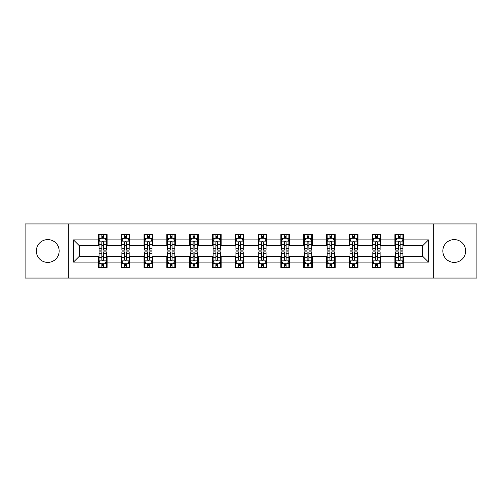 <?xml version="1.0" encoding="UTF-8"?>
<svg xmlns="http://www.w3.org/2000/svg" width="502" height="502" viewBox="0 0 502 502"><rect width="100%" height="100%" fill="white"/><g stroke="black" fill="none" stroke-linecap="round" stroke-linejoin="round"><path stroke-width="0.75" d="M454.235 239.598A11.402 11.402 0 0 0 442.833 251A11.402 11.402 0 0 0 454.235 262.402A11.402 11.402 0 0 0 465.643 251A11.402 11.402 0 0 0 454.235 239.598M47.765 239.598A11.402 11.402 0 0 0 36.357 251A11.402 11.402 0 0 0 47.765 262.402A11.402 11.402 0 0 0 59.167 251A11.402 11.402 0 0 0 47.765 239.598M433.326 278.052L476.9 278.052L476.9 223.948L433.326 223.948L433.326 278.052L68.674 278.052L68.674 223.948L25.1 223.948L25.1 278.052L68.674 278.052M433.326 223.948L68.674 223.948M403.646 239.887L403.646 234.553L394.873 234.553L394.873 239.887L380.836 239.887L380.836 234.553L372.064 234.553L372.064 239.887L358.026 239.887L358.026 234.553L349.254 234.553L349.254 239.887L335.217 239.887L335.217 234.553L326.444 234.553L326.444 239.887L312.407 239.887L312.407 234.553L303.635 234.553L303.635 239.887L289.598 239.887L289.598 234.553L280.825 234.553L280.825 239.887L266.794 239.887L266.794 234.553L258.015 234.553L258.015 239.887L243.985 239.887L243.985 234.553L235.206 234.553L235.206 239.887L221.175 239.887L221.175 234.553L212.402 234.553L212.402 239.887L198.365 239.887L198.365 234.553L189.593 234.553L189.593 239.887L175.556 239.887L175.556 234.553L166.783 234.553L166.783 239.887L152.746 239.887L152.746 234.553L143.974 234.553L143.974 239.887L129.936 239.887L129.936 234.553L121.164 234.553L121.164 239.887L107.127 239.887L107.127 234.553L98.354 234.553L98.354 239.887L73.499 239.887L73.499 262.113L79.347 256.265L98.354 256.265L98.354 267.447L107.127 267.447L107.127 256.265L121.164 256.265L121.164 267.447L129.936 267.447L129.936 256.265L143.974 256.265L143.974 267.447L152.746 267.447L152.746 256.265L166.783 256.265L166.783 267.447L175.556 267.447L175.556 256.265L189.593 256.265L189.593 267.447L198.365 267.447L198.365 256.265L212.402 256.265L212.402 267.447L221.175 267.447L221.175 256.265L235.206 256.265L235.206 267.447L243.985 267.447L243.985 256.265L258.015 256.265L258.015 267.447L266.794 267.447L266.794 256.265L280.825 256.265L280.825 267.447L289.598 267.447L289.598 256.265L303.635 256.265L303.635 267.447L312.407 267.447L312.407 256.265L326.444 256.265L326.444 267.447L335.217 267.447L335.217 256.265L349.254 256.265L349.254 267.447L358.026 267.447L358.026 256.265L372.064 256.265L372.064 267.447L380.836 267.447L380.836 256.265L394.873 256.265L394.873 267.447L403.646 267.447L403.646 256.265L422.653 256.265L422.653 245.735L403.646 245.735L403.646 239.887L428.501 239.887L428.501 262.113L403.646 262.113M394.873 262.113L380.836 262.113M372.064 262.113L358.026 262.113M349.254 262.113L335.217 262.113M326.444 262.113L312.407 262.113M303.635 262.113L289.598 262.113M280.825 262.113L266.794 262.113M258.015 262.113L243.985 262.113M235.206 262.113L221.175 262.113M212.402 262.113L198.365 262.113M189.593 262.113L175.556 262.113M166.783 262.113L152.746 262.113M143.974 262.113L129.936 262.113M121.164 262.113L107.127 262.113M98.354 262.113L73.499 262.113M394.873 239.887L394.873 245.735L380.836 245.735L380.836 239.887M372.064 239.887L372.064 245.735L358.026 245.735L358.026 239.887M349.254 239.887L349.254 245.735L335.217 245.735L335.217 239.887M326.444 239.887L326.444 245.735L312.407 245.735L312.407 239.887M303.635 239.887L303.635 245.735L289.598 245.735L289.598 239.887M280.825 239.887L280.825 245.735L266.794 245.735L266.794 239.887M258.015 239.887L258.015 245.735L243.985 245.735L243.985 239.887M235.206 239.887L235.206 245.735L221.175 245.735L221.175 239.887M212.402 239.887L212.402 245.735L198.365 245.735L198.365 239.887M189.593 239.887L189.593 245.735L175.556 245.735L175.556 239.887M166.783 239.887L166.783 245.735L152.746 245.735L152.746 239.887M143.974 239.887L143.974 245.735L129.936 245.735L129.936 239.887M121.164 239.887L121.164 245.735L107.127 245.735L107.127 239.887M98.354 239.887L98.354 245.735L79.347 245.735L73.499 239.887M79.347 245.735L79.347 256.265M428.501 262.113L422.653 256.265M422.653 245.735L428.501 239.887M98.354 238.205L99.082 238.205M101.862 238.205L103.619 238.205M106.393 238.205L107.127 238.205M98.354 245.591L99.082 245.591M101.862 245.591L103.619 245.591M106.393 245.591L107.127 245.591M98.354 256.409L99.082 256.409M101.862 256.409L103.619 256.409M106.393 256.409L107.127 256.409M98.354 263.795L99.082 263.795M101.862 263.795L103.619 263.795M106.393 263.795L107.127 263.795M121.164 256.409L121.892 256.409M124.672 256.409L126.429 256.409M129.202 256.409L129.936 256.409M121.164 263.795L121.892 263.795M124.672 263.795L126.429 263.795M129.202 263.795L129.936 263.795M121.164 238.205L121.892 238.205M124.672 238.205L126.429 238.205M129.202 238.205L129.936 238.205M121.164 245.591L121.892 245.591M124.672 245.591L126.429 245.591M129.202 245.591L129.936 245.591M143.974 256.409L144.701 256.409M147.481 256.409L149.238 256.409M152.012 256.409L152.746 256.409M143.974 263.795L144.701 263.795M147.481 263.795L149.238 263.795M152.012 263.795L152.746 263.795M143.974 238.205L144.701 238.205M147.481 238.205L149.238 238.205M152.012 238.205L152.746 238.205M143.974 245.591L144.701 245.591M147.481 245.591L149.238 245.591M152.012 245.591L152.746 245.591M166.783 256.409L167.511 256.409M170.291 256.409L172.042 256.409M174.821 256.409L175.556 256.409M166.783 263.795L167.511 263.795M170.291 263.795L172.042 263.795M174.821 263.795L175.556 263.795M166.783 238.205L167.511 238.205M170.291 238.205L172.042 238.205M174.821 238.205L175.556 238.205M166.783 245.591L167.511 245.591M170.291 245.591L172.042 245.591M174.821 245.591L175.556 245.591M189.593 256.409L190.321 256.409M193.101 256.409L194.851 256.409M197.631 256.409L198.365 256.409M189.593 263.795L190.321 263.795M193.101 263.795L194.851 263.795M197.631 263.795L198.365 263.795M189.593 238.205L190.321 238.205M193.101 238.205L194.851 238.205M197.631 238.205L198.365 238.205M189.593 245.591L190.321 245.591M193.101 245.591L194.851 245.591M197.631 245.591L198.365 245.591M212.402 256.409L213.13 256.409M215.91 256.409L217.661 256.409M220.441 256.409L221.175 256.409M212.402 263.795L213.13 263.795M215.91 263.795L217.661 263.795M220.441 263.795L221.175 263.795M212.402 238.205L213.13 238.205M215.91 238.205L217.661 238.205M220.441 238.205L221.175 238.205M212.402 245.591L213.13 245.591M215.91 245.591L217.661 245.591M220.441 245.591L221.175 245.591M235.206 256.409L235.94 256.409M238.72 256.409L240.471 256.409M243.25 256.409L243.985 256.409M235.206 263.795L235.94 263.795M238.72 263.795L240.471 263.795M243.25 263.795L243.985 263.795M235.206 238.205L235.94 238.205M238.72 238.205L240.471 238.205M243.25 238.205L243.985 238.205M235.206 245.591L235.94 245.591M238.72 245.591L240.471 245.591M243.25 245.591L243.985 245.591M258.015 256.409L258.75 256.409M261.529 256.409L263.28 256.409M266.06 256.409L266.794 256.409M258.015 263.795L258.75 263.795M261.529 263.795L263.28 263.795M266.06 263.795L266.794 263.795M258.015 238.205L258.75 238.205M261.529 238.205L263.28 238.205M266.06 238.205L266.794 238.205M258.015 245.591L258.75 245.591M261.529 245.591L263.28 245.591M266.06 245.591L266.794 245.591M280.825 256.409L281.559 256.409M284.339 256.409L286.09 256.409M288.87 256.409L289.598 256.409M280.825 263.795L281.559 263.795M284.339 263.795L286.09 263.795M288.87 263.795L289.598 263.795M280.825 238.205L281.559 238.205M284.339 238.205L286.09 238.205M288.87 238.205L289.598 238.205M280.825 245.591L281.559 245.591M284.339 245.591L286.09 245.591M288.87 245.591L289.598 245.591M303.635 256.409L304.369 256.409M307.149 256.409L308.899 256.409M311.679 256.409L312.407 256.409M303.635 263.795L304.369 263.795M307.149 263.795L308.899 263.795M311.679 263.795L312.407 263.795M303.635 238.205L304.369 238.205M307.149 238.205L308.899 238.205M311.679 238.205L312.407 238.205M303.635 245.591L304.369 245.591M307.149 245.591L308.899 245.591M311.679 245.591L312.407 245.591M326.444 256.409L327.178 256.409M329.958 256.409L331.709 256.409M334.489 256.409L335.217 256.409M326.444 263.795L327.178 263.795M329.958 263.795L331.709 263.795M334.489 263.795L335.217 263.795M326.444 238.205L327.178 238.205M329.958 238.205L331.709 238.205M334.489 238.205L335.217 238.205M326.444 245.591L327.178 245.591M329.958 245.591L331.709 245.591M334.489 245.591L335.217 245.591M349.254 256.409L349.988 256.409M352.762 256.409L354.519 256.409M357.298 256.409L358.026 256.409M349.254 263.795L349.988 263.795M352.762 263.795L354.519 263.795M357.298 263.795L358.026 263.795M349.254 238.205L349.988 238.205M352.762 238.205L354.519 238.205M357.298 238.205L358.026 238.205M349.254 245.591L349.988 245.591M352.762 245.591L354.519 245.591M357.298 245.591L358.026 245.591M372.064 256.409L372.798 256.409M375.571 256.409L377.328 256.409M380.108 256.409L380.836 256.409M372.064 263.795L372.798 263.795M375.571 263.795L377.328 263.795M380.108 263.795L380.836 263.795M372.064 238.205L372.798 238.205M375.571 238.205L377.328 238.205M380.108 238.205L380.836 238.205M372.064 245.591L372.798 245.591M375.571 245.591L377.328 245.591M380.108 245.591L380.836 245.591M394.873 256.409L395.607 256.409M398.381 256.409L400.138 256.409M402.918 256.409L403.646 256.409M394.873 263.795L395.607 263.795M398.381 263.795L400.138 263.795M402.918 263.795L403.646 263.795M394.873 238.205L395.607 238.205M398.381 238.205L400.138 238.205M402.918 238.205L403.646 238.205M394.873 245.591L395.607 245.591M398.381 245.591L400.138 245.591M402.918 245.591L403.646 245.591M103.619 236.455L101.862 236.455M106.393 248.289L103.619 248.289L103.619 250.121L106.393 250.121L106.393 241.205L104.931 238.281L100.544 238.281L99.082 241.205L99.082 250.121L101.862 250.121L101.862 248.289L99.082 248.289M99.082 241.205L99.082 234.553M106.393 241.205L106.393 234.553M101.862 238.281L101.862 234.553M103.619 234.553L103.619 238.281M103.619 248.289L103.619 242.303C103.035 241.173 102.446 241.173 101.862 242.303L101.862 248.289M101.862 265.545L103.619 265.545M99.082 253.711L101.862 253.711L101.862 251.878L99.082 251.878L99.082 260.795L100.544 263.719L104.931 263.719L106.393 260.795L106.393 251.878L103.619 251.878L103.619 253.711L106.393 253.711M106.393 260.795L106.393 267.447M99.082 260.795L99.082 267.447M103.619 263.719L103.619 267.447M101.862 267.447L101.862 263.719M101.862 253.711L101.862 259.697C102.446 260.827 103.029 260.827 103.619 259.697L103.619 253.711M126.429 236.455L124.672 236.455M129.202 248.289L126.429 248.289L126.429 250.121L129.202 250.121L129.202 241.205L127.74 238.281L123.354 238.281L121.892 241.205L121.892 250.121L124.672 250.121L124.672 248.289L121.892 248.289M121.892 241.205L121.892 234.553M129.202 241.205L129.202 234.553M124.672 238.281L124.672 234.553M126.429 234.553L126.429 238.281M126.429 248.289L126.429 242.303C125.839 241.173 125.255 241.173 124.672 242.303L124.672 248.289M149.238 236.455L147.481 236.455M152.012 248.289L149.238 248.289L149.238 250.121L152.012 250.121L152.012 241.205L150.55 238.281L146.164 238.281L144.701 241.205L144.701 250.121L147.481 250.121L147.481 248.289L144.701 248.289M144.701 241.205L144.701 234.553M152.012 241.205L152.012 234.553M147.481 238.281L147.481 234.553M149.238 234.553L149.238 238.281M149.238 248.289L149.238 242.303C148.648 241.173 148.065 241.173 147.481 242.303L147.481 248.289M124.672 265.545L126.429 265.545M121.892 253.711L124.672 253.711L124.672 251.878L121.892 251.878L121.892 260.795L123.354 263.719L127.74 263.719L129.202 260.795L129.202 251.878L126.429 251.878L126.429 253.711L129.202 253.711M129.202 260.795L129.202 267.447M121.892 260.795L121.892 267.447M126.429 263.719L126.429 267.447M124.672 267.447L124.672 263.719M124.672 253.711L124.672 259.697C125.255 260.827 125.839 260.827 126.429 259.697L126.429 253.711M147.481 265.545L149.238 265.545M144.701 253.711L147.481 253.711L147.481 251.878L144.701 251.878L144.701 260.795L146.164 263.719L150.55 263.719L152.012 260.795L152.012 251.878L149.238 251.878L149.238 253.711L152.012 253.711M152.012 260.795L152.012 267.447M144.701 260.795L144.701 267.447M149.238 263.719L149.238 267.447M147.481 267.447L147.481 263.719M147.481 253.711L147.481 259.697C148.065 260.827 148.648 260.827 149.238 259.697L149.238 253.711M172.042 236.455L170.291 236.455M174.821 248.289L172.042 248.289L172.042 250.121L174.821 250.121L174.821 241.205L173.359 238.281L168.973 238.281L167.511 241.205L167.511 250.121L170.291 250.121L170.291 248.289L167.511 248.289M167.511 241.205L167.511 234.553M174.821 241.205L174.821 234.553M170.291 238.281L170.291 234.553M172.042 234.553L172.042 238.281M172.042 248.289L172.042 242.303C171.458 241.173 170.875 241.173 170.291 242.303L170.291 248.289M194.851 236.455L193.101 236.455M197.631 248.289L194.851 248.289L194.851 250.121L197.631 250.121L197.631 241.205L196.169 238.281L191.783 238.281L190.321 241.205L190.321 250.121L193.101 250.121L193.101 248.289L190.321 248.289M190.321 241.205L190.321 234.553M197.631 241.205L197.631 234.553M193.101 238.281L193.101 234.553M194.851 234.553L194.851 238.281M194.851 248.289L194.851 242.303C194.268 241.173 193.684 241.173 193.101 242.303L193.101 248.289M217.661 236.455L215.91 236.455M220.441 248.289L217.661 248.289L217.661 250.121L220.441 250.121L220.441 241.205L218.979 238.281L214.592 238.281L213.13 241.205L213.13 250.121L215.91 250.121L215.91 248.289L213.13 248.289M213.13 241.205L213.13 234.553M220.441 241.205L220.441 234.553M215.91 238.281L215.91 234.553M217.661 234.553L217.661 238.281M217.661 248.289L217.661 242.303C217.077 241.173 216.494 241.173 215.91 242.303L215.91 248.289M170.291 265.545L172.042 265.545M167.511 253.711L170.291 253.711L170.291 251.878L167.511 251.878L167.511 260.795L168.973 263.719L173.359 263.719L174.821 260.795L174.821 251.878L172.042 251.878L172.042 253.711L174.821 253.711M174.821 260.795L174.821 267.447M167.511 260.795L167.511 267.447M172.042 263.719L172.042 267.447M170.291 267.447L170.291 263.719M170.291 253.711L170.291 259.697C170.875 260.827 171.458 260.827 172.042 259.697L172.042 253.711M193.101 265.545L194.851 265.545M190.321 253.711L193.101 253.711L193.101 251.878L190.321 251.878L190.321 260.795L191.783 263.719L196.169 263.719L197.631 260.795L197.631 251.878L194.851 251.878L194.851 253.711L197.631 253.711M197.631 260.795L197.631 267.447M190.321 260.795L190.321 267.447M194.851 263.719L194.851 267.447M193.101 267.447L193.101 263.719M193.101 253.711L193.101 259.697C193.684 260.827 194.268 260.827 194.851 259.697L194.851 253.711M215.91 265.545L217.661 265.545M213.13 253.711L215.91 253.711L215.91 251.878L213.13 251.878L213.13 260.795L214.592 263.719L218.979 263.719L220.441 260.795L220.441 251.878L217.661 251.878L217.661 253.711L220.441 253.711M220.441 260.795L220.441 267.447M213.13 260.795L213.13 267.447M217.661 263.719L217.661 267.447M215.91 267.447L215.91 263.719M215.91 253.711L215.91 259.697C216.494 260.827 217.077 260.827 217.661 259.697L217.661 253.711M240.471 236.455L238.72 236.455M243.25 248.289L240.471 248.289L240.471 250.121L243.25 250.121L243.25 241.205L241.788 238.281L237.402 238.281L235.94 241.205L235.94 250.121L238.72 250.121L238.72 248.289L235.94 248.289M235.94 241.205L235.94 234.553M243.25 241.205L243.25 234.553M238.72 238.281L238.72 234.553M240.471 234.553L240.471 238.281M240.471 248.289L240.471 242.303C239.887 241.173 239.303 241.173 238.72 242.303L238.72 248.289M238.72 265.545L240.471 265.545M235.94 253.711L238.72 253.711L238.72 251.878L235.94 251.878L235.94 260.795L237.402 263.719L241.788 263.719L243.25 260.795L243.25 251.878L240.471 251.878L240.471 253.711L243.25 253.711M243.25 260.795L243.25 267.447M235.94 260.795L235.94 267.447M240.471 263.719L240.471 267.447M238.72 267.447L238.72 263.719M238.72 253.711L238.72 259.697C239.303 260.827 239.887 260.827 240.471 259.697L240.471 253.711M263.28 236.455L261.529 236.455M266.06 248.289L263.28 248.289L263.28 250.121L266.06 250.121L266.06 241.205L264.598 238.281L260.212 238.281L258.75 241.205L258.75 250.121L261.529 250.121L261.529 248.289L258.75 248.289M258.75 241.205L258.75 234.553M266.06 241.205L266.06 234.553M261.529 238.281L261.529 234.553M263.28 234.553L263.28 238.281M263.28 248.289L263.28 242.303C262.697 241.173 262.113 241.173 261.529 242.303L261.529 248.289M261.529 265.545L263.28 265.545M258.75 253.711L261.529 253.711L261.529 251.878L258.75 251.878L258.75 260.795L260.212 263.719L264.598 263.719L266.06 260.795L266.06 251.878L263.28 251.878L263.28 253.711L266.06 253.711M266.06 260.795L266.06 267.447M258.75 260.795L258.75 267.447M263.28 263.719L263.28 267.447M261.529 267.447L261.529 263.719M261.529 253.711L261.529 259.697C262.113 260.827 262.697 260.827 263.28 259.697L263.28 253.711M286.09 236.455L284.339 236.455M288.87 248.289L286.09 248.289L286.09 250.121L288.87 250.121L288.87 241.205L287.408 238.281L283.021 238.281L281.559 241.205L281.559 250.121L284.339 250.121L284.339 248.289L281.559 248.289M281.559 241.205L281.559 234.553M288.87 241.205L288.87 234.553M284.339 238.281L284.339 234.553M286.09 234.553L286.09 238.281M286.09 248.289L286.09 242.303C285.506 241.173 284.923 241.173 284.339 242.303L284.339 248.289M284.339 265.545L286.09 265.545M281.559 253.711L284.339 253.711L284.339 251.878L281.559 251.878L281.559 260.795L283.021 263.719L287.408 263.719L288.87 260.795L288.87 251.878L286.09 251.878L286.09 253.711L288.87 253.711M288.87 260.795L288.87 267.447M281.559 260.795L281.559 267.447M286.09 263.719L286.09 267.447M284.339 267.447L284.339 263.719M284.339 253.711L284.339 259.697C284.923 260.827 285.506 260.827 286.09 259.697L286.09 253.711M308.899 236.455L307.149 236.455M311.679 248.289L308.899 248.289L308.899 250.121L311.679 250.121L311.679 241.205L310.217 238.281L305.831 238.281L304.369 241.205L304.369 250.121L307.149 250.121L307.149 248.289L304.369 248.289M304.369 241.205L304.369 234.553M311.679 241.205L311.679 234.553M307.149 238.281L307.149 234.553M308.899 234.553L308.899 238.281M308.899 248.289L308.899 242.303C308.316 241.173 307.732 241.173 307.149 242.303L307.149 248.289M307.149 265.545L308.899 265.545M304.369 253.711L307.149 253.711L307.149 251.878L304.369 251.878L304.369 260.795L305.831 263.719L310.217 263.719L311.679 260.795L311.679 251.878L308.899 251.878L308.899 253.711L311.679 253.711M311.679 260.795L311.679 267.447M304.369 260.795L304.369 267.447M308.899 263.719L308.899 267.447M307.149 267.447L307.149 263.719M307.149 253.711L307.149 259.697C307.732 260.827 308.316 260.827 308.899 259.697L308.899 253.711M331.709 236.455L329.958 236.455M334.489 248.289L331.709 248.289L331.709 250.121L334.489 250.121L334.489 241.205L333.027 238.281L328.641 238.281L327.178 241.205L327.178 250.121L329.958 250.121L329.958 248.289L327.178 248.289M327.178 241.205L327.178 234.553M334.489 241.205L334.489 234.553M329.958 238.281L329.958 234.553M331.709 234.553L331.709 238.281M331.709 248.289L331.709 242.303C331.125 241.173 330.542 241.173 329.958 242.303L329.958 248.289M329.958 265.545L331.709 265.545M327.178 253.711L329.958 253.711L329.958 251.878L327.178 251.878L327.178 260.795L328.641 263.719L333.027 263.719L334.489 260.795L334.489 251.878L331.709 251.878L331.709 253.711L334.489 253.711M334.489 260.795L334.489 267.447M327.178 260.795L327.178 267.447M331.709 263.719L331.709 267.447M329.958 267.447L329.958 263.719M329.958 253.711L329.958 259.697C330.542 260.827 331.125 260.827 331.709 259.697L331.709 253.711M354.519 236.455L352.762 236.455M357.298 248.289L354.519 248.289L354.519 250.121L357.298 250.121L357.298 241.205L355.836 238.281L351.45 238.281L349.988 241.205L349.988 250.121L352.762 250.121L352.762 248.289L349.988 248.289M349.988 241.205L349.988 234.553M357.298 241.205L357.298 234.553M352.762 238.281L352.762 234.553M354.519 234.553L354.519 238.281M354.519 248.289L354.519 242.303C353.935 241.173 353.352 241.173 352.762 242.303L352.762 248.289M352.762 265.545L354.519 265.545M349.988 253.711L352.762 253.711L352.762 251.878L349.988 251.878L349.988 260.795L351.45 263.719L355.836 263.719L357.298 260.795L357.298 251.878L354.519 251.878L354.519 253.711L357.298 253.711M357.298 260.795L357.298 267.447M349.988 260.795L349.988 267.447M354.519 263.719L354.519 267.447M352.762 267.447L352.762 263.719M352.762 253.711L352.762 259.697C353.352 260.827 353.935 260.827 354.519 259.697L354.519 253.711M377.328 236.455L375.571 236.455M380.108 248.289L377.328 248.289L377.328 250.121L380.108 250.121L380.108 241.205L378.646 238.281L374.26 238.281L372.798 241.205L372.798 250.121L375.571 250.121L375.571 248.289L372.798 248.289M372.798 241.205L372.798 234.553M380.108 241.205L380.108 234.553M375.571 238.281L375.571 234.553M377.328 234.553L377.328 238.281M377.328 248.289L377.328 242.303C376.745 241.173 376.161 241.173 375.571 242.303L375.571 248.289M375.571 265.545L377.328 265.545M372.798 253.711L375.571 253.711L375.571 251.878L372.798 251.878L372.798 260.795L374.26 263.719L378.646 263.719L380.108 260.795L380.108 251.878L377.328 251.878L377.328 253.711L380.108 253.711M380.108 260.795L380.108 267.447M372.798 260.795L372.798 267.447M377.328 263.719L377.328 267.447M375.571 267.447L375.571 263.719M375.571 253.711L375.571 259.697C376.161 260.827 376.745 260.827 377.328 259.697L377.328 253.711M400.138 236.455L398.381 236.455M402.918 248.289L400.138 248.289L400.138 250.121L402.918 250.121L402.918 241.205L401.456 238.281L397.069 238.281L395.607 241.205L395.607 250.121L398.381 250.121L398.381 248.289L395.607 248.289M395.607 241.205L395.607 234.553M402.918 241.205L402.918 234.553M398.381 238.281L398.381 234.553M400.138 234.553L400.138 238.281M400.138 248.289L400.138 242.303C399.554 241.173 398.971 241.173 398.381 242.303L398.381 248.289M398.381 265.545L400.138 265.545M395.607 253.711L398.381 253.711L398.381 251.878L395.607 251.878L395.607 260.795L397.069 263.719L401.456 263.719L402.918 260.795L402.918 251.878L400.138 251.878L400.138 253.711L402.918 253.711M402.918 260.795L402.918 267.447M395.607 260.795L395.607 267.447M400.138 263.719L400.138 267.447M398.381 267.447L398.381 263.719M398.381 253.711L398.381 259.697C398.964 260.827 399.554 260.827 400.138 259.697L400.138 253.711M106.361 241.129L99.12 241.129M99.082 238.456L100.456 238.456M105.018 238.456L106.393 238.456M101.862 244.367L99.082 244.367M106.393 244.367L103.619 244.367M103.619 237.383L101.862 237.383M99.12 260.871L106.361 260.871M106.393 263.544L105.018 263.544M100.456 263.544L99.082 263.544M103.619 257.633L106.393 257.633M99.082 257.633L101.862 257.633M101.862 264.617L103.619 264.617M129.165 241.129L121.93 241.129M121.892 238.456L123.266 238.456M127.828 238.456L129.202 238.456M124.672 244.367L121.892 244.367M129.202 244.367L126.429 244.367M126.429 237.383L124.672 237.383M151.974 241.129L144.739 241.129M144.701 238.456L146.076 238.456M150.638 238.456L152.012 238.456M147.481 244.367L144.701 244.367M152.012 244.367L149.238 244.367M149.238 237.383L147.481 237.383M121.93 260.871L129.165 260.871M129.202 263.544L127.828 263.544M123.266 263.544L121.892 263.544M126.429 257.633L129.202 257.633M121.892 257.633L124.672 257.633M124.672 264.617L126.429 264.617M144.739 260.871L151.974 260.871M152.012 263.544L150.638 263.544M146.076 263.544L144.701 263.544M149.238 257.633L152.012 257.633M144.701 257.633L147.481 257.633M147.481 264.617L149.238 264.617M174.784 241.129L167.549 241.129M167.511 238.456L168.885 238.456M173.447 238.456L174.821 238.456M170.291 244.367L167.511 244.367M174.821 244.367L172.042 244.367M172.042 237.383L170.291 237.383M197.593 241.129L190.358 241.129M190.321 238.456L191.695 238.456M196.257 238.456L197.631 238.456M193.101 244.367L190.321 244.367M197.631 244.367L194.851 244.367M194.851 237.383L193.101 237.383M220.403 241.129L213.168 241.129M213.13 238.456L214.505 238.456M219.067 238.456L220.441 238.456M215.91 244.367L213.13 244.367M220.441 244.367L217.661 244.367M217.661 237.383L215.91 237.383M167.549 260.871L174.784 260.871M174.821 263.544L173.447 263.544M168.885 263.544L167.511 263.544M172.042 257.633L174.821 257.633M167.511 257.633L170.291 257.633M170.291 264.617L172.042 264.617M190.358 260.871L197.593 260.871M197.631 263.544L196.257 263.544M191.695 263.544L190.321 263.544M194.851 257.633L197.631 257.633M190.321 257.633L193.101 257.633M193.101 264.617L194.851 264.617M213.168 260.871L220.403 260.871M220.441 263.544L219.067 263.544M214.505 263.544L213.13 263.544M217.661 257.633L220.441 257.633M213.13 257.633L215.91 257.633M215.91 264.617L217.661 264.617M243.213 241.129L235.978 241.129M235.94 238.456L237.314 238.456M241.876 238.456L243.25 238.456M238.72 244.367L235.94 244.367M243.25 244.367L240.471 244.367M240.471 237.383L238.72 237.383M235.978 260.871L243.213 260.871M243.25 263.544L241.876 263.544M237.314 263.544L235.94 263.544M240.471 257.633L243.25 257.633M235.94 257.633L238.72 257.633M238.72 264.617L240.471 264.617M266.022 241.129L258.787 241.129M258.75 238.456L260.124 238.456M264.686 238.456L266.06 238.456M261.529 244.367L258.75 244.367M266.06 244.367L263.28 244.367M263.28 237.383L261.529 237.383M258.787 260.871L266.022 260.871M266.06 263.544L264.686 263.544M260.124 263.544L258.75 263.544M263.28 257.633L266.06 257.633M258.75 257.633L261.529 257.633M261.529 264.617L263.28 264.617M288.832 241.129L281.597 241.129M281.559 238.456L282.933 238.456M287.495 238.456L288.87 238.456M284.339 244.367L281.559 244.367M288.87 244.367L286.09 244.367M286.09 237.383L284.339 237.383M281.597 260.871L288.832 260.871M288.87 263.544L287.495 263.544M282.933 263.544L281.559 263.544M286.09 257.633L288.87 257.633M281.559 257.633L284.339 257.633M284.339 264.617L286.09 264.617M311.642 241.129L304.407 241.129M304.369 238.456L305.743 238.456M310.305 238.456L311.679 238.456M307.149 244.367L304.369 244.367M311.679 244.367L308.899 244.367M308.899 237.383L307.149 237.383M304.407 260.871L311.642 260.871M311.679 263.544L310.305 263.544M305.743 263.544L304.369 263.544M308.899 257.633L311.679 257.633M304.369 257.633L307.149 257.633M307.149 264.617L308.899 264.617M334.451 241.129L327.216 241.129M327.178 238.456L328.553 238.456M333.115 238.456L334.489 238.456M329.958 244.367L327.178 244.367M334.489 244.367L331.709 244.367M331.709 237.383L329.958 237.383M327.216 260.871L334.451 260.871M334.489 263.544L333.115 263.544M328.553 263.544L327.178 263.544M331.709 257.633L334.489 257.633M327.178 257.633L329.958 257.633M329.958 264.617L331.709 264.617M357.261 241.129L350.026 241.129M349.988 238.456L351.362 238.456M355.924 238.456L357.298 238.456M352.762 244.367L349.988 244.367M357.298 244.367L354.519 244.367M354.519 237.383L352.762 237.383M350.026 260.871L357.261 260.871M357.298 263.544L355.924 263.544M351.362 263.544L349.988 263.544M354.519 257.633L357.298 257.633M349.988 257.633L352.762 257.633M352.762 264.617L354.519 264.617M380.07 241.129L372.835 241.129M372.798 238.456L374.172 238.456M378.734 238.456L380.108 238.456M375.571 244.367L372.798 244.367M380.108 244.367L377.328 244.367M377.328 237.383L375.571 237.383M372.835 260.871L380.07 260.871M380.108 263.544L378.734 263.544M374.172 263.544L372.798 263.544M377.328 257.633L380.108 257.633M372.798 257.633L375.571 257.633M375.571 264.617L377.328 264.617M402.88 241.129L395.639 241.129M395.607 238.456L396.982 238.456M401.544 238.456L402.918 238.456M398.381 244.367L395.607 244.367M402.918 244.367L400.138 244.367M400.138 237.383L398.381 237.383M395.639 260.871L402.88 260.871M402.918 263.544L401.544 263.544M396.982 263.544L395.607 263.544M400.138 257.633L402.918 257.633M395.607 257.633L398.381 257.633M398.381 264.617L400.138 264.617"/></g></svg>
